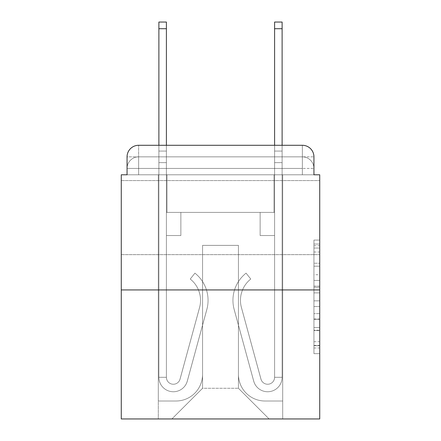 <?xml version="1.0" encoding="UTF-8"?>
<svg xmlns="http://www.w3.org/2000/svg" width="441" height="441" viewBox="0 0 441 441"><rect width="100%" height="100%" fill="white"/><g stroke="black" fill="none" stroke-linecap="round" stroke-linejoin="round"><path stroke-width="0.33" stroke-dasharray="2.21 1.65" d="M313.937 274.721L313.937 292.896L319.725 292.896L319.725 347.982L319.725 245.758L319.725 292.896L313.937 292.896L313.937 244.055L313.937 353.66L313.937 240.08L313.937 345.711L319.725 345.711L313.937 345.711L319.725 345.711L313.937 345.711L313.937 327.536L313.937 353.66L319.725 353.66L319.725 240.08L319.725 345.43L319.725 300.845L313.937 300.845L319.725 300.845L319.725 327.536L319.725 248.029L313.937 248.029L319.725 248.029L319.725 353.66L319.725 245.758L319.725 353.66L313.937 353.66L313.937 240.08L319.725 240.08L319.725 245.758L319.725 240.08L319.725 245.758L319.725 240.08L319.725 244.055L319.725 240.08L313.937 240.08L313.937 248.029L319.725 248.029L313.937 248.029L313.937 274.721L319.725 274.721M319.725 217.606L319.725 180.578L319.725 217.606M121.275 217.606L121.275 180.578L121.275 217.606M138.634 174.79L127.063 174.79L127.063 168.429L302.366 168.429L127.063 168.429L138.634 168.429L138.634 156.858L302.366 156.858L138.634 156.858L302.366 156.858L302.366 168.429L313.937 168.429L302.366 168.429L302.366 156.858L302.366 168.429L313.937 168.429L302.366 168.429L313.937 168.429L302.366 168.429L313.937 168.429L302.366 168.429L313.937 168.429L302.366 168.429L313.937 168.429L302.366 168.429L313.937 168.429L302.366 168.429L302.366 156.858L302.366 168.429L302.366 156.858L302.366 168.429L302.366 156.858L302.366 168.429L302.366 156.858L302.366 168.429L302.366 156.858L302.366 168.429L302.366 156.858L313.937 156.858L138.634 156.858L302.366 156.858L138.634 156.858L302.366 156.858L138.634 156.858L302.366 156.858L302.366 174.79L127.063 174.79L127.063 168.429L138.634 168.429L138.634 156.858L127.063 156.858A11.571 11.571 0 0 1 138.634 145.287L302.366 145.287L138.634 145.287A11.571 11.571 0 0 0 127.063 156.858L138.634 156.858A11.571 11.571 0 0 0 127.063 168.429L138.634 168.429L127.063 168.429L138.634 168.429L127.063 168.429L138.634 168.429L127.063 168.429L138.634 168.429L127.063 168.429L127.063 174.79L127.063 168.429L127.063 174.79L127.063 168.429L127.063 174.79L121.275 174.79L121.275 418.95L319.725 418.95L319.725 174.79L313.937 174.79L313.937 156.858A11.571 11.571 0 0 0 302.366 145.287A11.571 11.571 0 0 1 313.937 156.858L313.937 174.79L127.063 174.79L127.063 156.858L127.063 174.79L313.937 174.79L302.366 174.79L313.937 174.79L302.366 174.79L313.937 174.79L302.366 174.79L313.937 174.79L302.366 174.79L313.937 174.79L302.366 174.79L313.937 174.79L302.366 174.79L313.937 174.79L302.366 174.79L302.366 145.287A11.571 11.571 0 0 1 313.937 156.858A11.571 11.571 0 0 0 302.366 145.287L302.366 156.858A11.571 11.571 0 0 1 313.937 168.429A11.571 11.571 0 0 0 302.366 156.858A11.571 11.571 0 0 1 313.937 168.429A11.571 11.571 0 0 0 302.366 156.858A11.571 11.571 0 0 1 313.937 168.429A11.571 11.571 0 0 0 302.366 156.858A11.571 11.571 0 0 1 313.937 168.429L313.937 174.79L302.366 174.79L302.366 168.429L302.366 174.79L302.366 168.429L302.366 174.79L302.366 168.429L302.366 174.79L302.366 168.429L302.366 174.79L302.366 168.429L302.366 174.79L302.366 168.429L302.366 174.79L302.366 168.429L302.366 174.79L138.634 174.79L138.634 168.429L127.063 168.429L138.634 168.429L138.634 156.858A11.571 11.571 0 0 0 127.063 168.429A11.571 11.571 0 0 1 138.634 156.858A11.571 11.571 0 0 0 127.063 168.429A11.571 11.571 0 0 1 138.634 156.858A11.571 11.571 0 0 0 127.063 168.429A11.571 11.571 0 0 1 138.634 156.858L138.634 174.79L138.634 156.858L138.634 174.79L138.634 156.858L138.634 174.79L138.634 168.429L138.634 174.79L138.634 168.429L138.634 174.79L138.634 168.429L138.634 174.79L138.634 168.429L138.634 174.79L138.634 168.429L138.634 174.79L127.063 174.79L138.634 174.79M319.725 286.082L319.725 280.404L319.725 286.082L313.937 286.082L313.937 263.222L313.937 330.518L313.937 313.623L319.725 313.623L313.937 313.623L313.937 353.66L319.725 353.66L313.937 353.66L319.725 353.66L313.937 353.66L313.937 240.08L319.725 240.08L313.937 240.08L319.725 240.08L313.937 240.08L313.937 286.082L319.725 286.082M121.275 289.93L319.725 289.93M158.881 145.287L166.406 145.287L166.406 151.07L166.406 22.05L166.406 212.402L180.865 212.402L166.406 212.402L180.865 212.402L166.406 212.402L166.406 377.292A6.94 6.94 0 0 0 180.044 379.122A6.94 6.94 0 0 1 166.406 377.292A6.94 6.94 0 0 0 180.044 379.122L199.58 307.498A27.193 27.193 0 0 0 190.247 279.043A27.193 27.193 0 0 1 199.58 307.498A27.193 27.193 0 0 0 190.247 279.043L194.928 273.15A34.712 34.712 0 0 1 206.835 309.477L187.298 381.101A14.465 14.465 0 0 1 158.881 377.292L158.881 151.07L166.406 151.07L166.406 22.05L166.406 212.402L166.406 22.05L166.406 212.402L180.865 212.402L180.865 235.544L180.865 212.402L180.865 235.544L166.406 235.544L166.406 377.292L158.881 377.292L158.881 151.07L166.406 151.07L166.406 22.05L166.406 212.402L180.865 212.402L166.406 212.402L166.406 235.544L166.406 22.05L158.881 22.05L158.881 162.641L158.881 151.07L166.406 151.07L166.406 212.402L180.865 212.402L166.406 212.402L180.865 212.402L180.865 235.544L166.406 235.544L166.406 377.292L158.881 377.292L158.881 151.07L166.406 151.07L158.881 151.07L166.406 151.07L158.881 151.07L158.881 22.05L158.881 162.641L158.881 151.07L166.406 151.07L158.881 151.07L166.406 151.07L158.881 151.07L158.881 22.05L158.881 162.641L158.881 151.07L166.406 151.07L158.881 151.07L166.406 151.07L158.881 151.07L158.881 22.05L158.881 162.641L158.881 151.07L166.406 151.07L158.881 151.07L166.406 151.07L158.881 151.07L158.881 22.05L158.881 162.641L158.881 151.07L166.406 151.07L158.881 151.07L166.406 151.07L166.406 377.292A6.94 6.94 0 0 0 180.044 379.122L199.58 307.498A27.193 27.193 0 0 0 190.247 279.043L194.928 273.15A34.712 34.712 0 0 1 206.835 309.477L187.298 381.101A14.465 14.465 0 0 1 158.881 377.292L158.881 162.641L166.406 162.641L166.406 151.07L158.881 151.07L158.881 22.05L158.881 162.641L166.406 162.641L166.406 212.402L166.406 151.07L158.881 151.07L166.406 151.07L158.881 151.07L158.881 28.704L158.881 162.641L166.406 162.641L166.406 212.402L180.865 212.402L180.865 235.544L166.406 235.544L166.406 212.402L180.865 212.402L166.406 212.402L166.406 377.292A6.94 6.94 0 0 0 180.044 379.122A6.94 6.94 0 0 1 166.406 377.292L158.881 377.292L158.881 162.641L166.406 162.641L166.406 212.402L180.865 212.402L166.406 212.402L180.865 212.402L180.865 235.544L166.406 235.544L166.406 377.292L158.881 377.292L158.881 162.641L166.406 162.641L166.406 235.544L166.406 212.402L180.865 212.402L180.865 235.544L180.865 212.402L166.406 212.402L180.865 212.402L166.406 212.402L166.406 377.292A6.94 6.94 0 0 0 180.044 379.122L199.58 307.498A27.193 27.193 0 0 0 190.247 279.043A27.193 27.193 0 0 1 199.58 307.498A27.193 27.193 0 0 0 190.247 279.043L194.928 273.15A34.712 34.712 0 0 1 206.835 309.477L187.298 381.101A14.465 14.465 0 0 1 158.881 377.292L158.881 162.641L166.406 162.641L166.406 212.402L180.865 212.402L180.865 235.544L180.865 212.402L180.865 235.544L166.406 235.544L166.406 377.292A6.94 6.94 0 0 0 180.044 379.122L199.58 307.498A27.193 27.193 0 0 0 190.247 279.043L194.928 273.15A34.712 34.712 0 0 1 206.835 309.477L187.298 381.101A14.465 14.465 0 0 1 158.881 377.292L158.881 162.641L166.406 162.641L166.406 212.402L180.865 212.402L166.406 212.402L166.406 235.544L166.406 212.402L180.865 212.402L166.406 212.402L180.865 212.402L180.865 235.544L166.406 235.544L166.406 377.292L158.881 377.292L158.881 162.641L166.406 162.641L166.406 377.292L158.881 377.292L158.881 162.641L166.406 162.641L158.881 162.641L166.406 162.641L158.881 162.641L166.406 162.641L158.881 162.641L166.406 162.641L158.881 162.641L158.881 377.292L158.881 151.07L166.406 151.07L158.881 151.07L166.406 151.07L158.881 151.07L158.881 145.287M274.594 145.287L282.119 145.287L282.119 151.07L274.594 151.07L274.594 22.05L274.594 212.402L260.135 212.402L274.594 212.402L260.135 212.402L274.594 212.402L274.594 377.292A6.94 6.94 0 0 1 260.956 379.122A6.94 6.94 0 0 0 274.594 377.292A6.94 6.94 0 0 1 260.956 379.122L241.42 307.498A27.193 27.193 0 0 1 250.753 279.043A27.193 27.193 0 0 0 241.42 307.498A27.193 27.193 0 0 1 250.753 279.043L246.072 273.15A34.712 34.712 0 0 0 234.165 309.477L253.702 381.101A14.465 14.465 0 0 0 282.119 377.292L282.119 151.07L274.594 151.07L274.594 22.05L274.594 212.402L274.594 22.05L274.594 212.402L260.135 212.402L260.135 235.544L260.135 212.402L260.135 235.544L274.594 235.544L274.594 377.292L282.119 377.292L282.119 22.05L282.119 162.641L282.119 151.07L274.594 151.07L274.594 22.05L274.594 212.402L260.135 212.402L274.594 212.402L274.594 235.544L274.594 145.287M238.438 374.398A26.614 26.614 0 0 0 265.052 401.012A26.614 26.614 0 0 1 238.438 374.398L238.438 245.378L238.438 374.398A26.614 26.614 0 0 0 265.052 401.012L282.698 401.012L265.052 401.012A26.614 26.614 0 0 1 238.438 374.398L238.438 245.378L202.562 245.378L238.438 245.378L238.438 374.398A26.614 26.614 0 0 0 265.052 401.012L282.698 401.012L265.052 401.012A26.614 26.614 0 0 1 238.438 374.398L238.438 245.378L202.562 245.378L202.562 374.398L202.562 245.378L238.438 245.378L238.438 374.398A26.614 26.614 0 0 0 265.052 401.012L282.698 401.012L265.052 401.012A26.614 26.614 0 0 1 238.438 374.398L238.438 245.378L202.562 245.378L202.562 374.398A26.614 26.614 0 0 1 175.948 401.012A26.614 26.614 0 0 0 202.562 374.398L202.562 245.378L238.438 245.378L238.438 374.398A26.614 26.614 0 0 0 265.052 401.012L282.698 401.012L265.052 401.012A26.614 26.614 0 0 1 238.438 374.398L238.438 245.378L202.562 245.378L202.562 374.398A26.614 26.614 0 0 1 175.948 401.012L158.302 401.012L175.948 401.012A26.614 26.614 0 0 0 202.562 374.398L202.562 245.378L238.438 245.378L238.438 374.398A26.614 26.614 0 0 0 265.052 401.012L282.698 401.012L265.052 401.012A26.614 26.614 0 0 1 238.438 374.398L238.438 245.378L202.562 245.378L202.562 374.398A26.614 26.614 0 0 1 175.948 401.012L158.302 401.012L175.948 401.012A26.614 26.614 0 0 0 202.562 374.398L202.562 245.378L238.438 245.378L238.438 374.398A26.614 26.614 0 0 0 265.052 401.012L282.698 401.012L265.052 401.012A26.614 26.614 0 0 1 238.438 374.398L238.438 245.378L202.562 245.378L202.562 374.398A26.614 26.614 0 0 1 175.948 401.012L158.302 401.012L175.948 401.012A26.614 26.614 0 0 0 202.562 374.398L202.562 245.378L238.438 245.378L238.438 374.398M158.302 174.79L158.302 401.012L175.948 401.012A26.614 26.614 0 0 0 202.562 374.398A26.614 26.614 0 0 1 175.948 401.012L158.302 401.012L158.302 174.79L166.985 174.79L166.985 212.402L274.015 212.402L166.985 212.402L274.015 212.402L166.985 212.402L274.015 212.402L166.985 212.402L274.015 212.402L166.985 212.402L274.015 212.402L166.985 212.402L274.015 212.402L166.985 212.402L274.015 212.402L166.985 212.402L274.015 212.402L166.985 212.402L166.985 174.79L158.302 174.79L158.302 401.012L158.302 174.79L166.985 174.79L166.985 212.402L166.985 174.79L158.302 174.79L158.302 401.012L158.302 174.79L166.985 174.79L166.985 212.402L166.985 174.79L158.302 174.79L158.302 401.012L158.302 174.79L166.985 174.79L166.985 212.402L166.985 174.79L158.302 174.79L158.302 401.012L158.302 174.79L166.985 174.79L166.985 212.402L166.985 174.79L158.302 174.79L158.302 401.012L158.302 174.79L166.985 174.79L166.985 212.402L166.985 174.79L158.302 174.79L158.302 401.012L175.948 401.012A26.614 26.614 0 0 0 202.562 374.398L202.562 245.378L202.562 374.398A26.614 26.614 0 0 1 175.948 401.012A26.614 26.614 0 0 0 202.562 374.398L202.562 245.378L238.438 245.378L202.562 245.378L202.562 374.398A26.614 26.614 0 0 1 175.948 401.012L158.302 401.012L158.302 174.79L166.985 174.79L166.985 212.402L166.985 174.79L158.302 174.79L158.302 418.95L171.902 418.95L158.302 418.95L158.302 174.79L166.985 174.79L166.985 212.402L166.985 174.79L158.302 174.79M274.015 174.79L274.015 212.402L274.015 174.79L282.698 174.79L282.698 401.012L265.052 401.012L282.698 401.012L282.698 174.79L274.015 174.79L274.015 212.402L274.015 174.79L282.698 174.79L282.698 401.012L282.698 174.79L274.015 174.79L274.015 212.402L274.015 174.79L282.698 174.79L282.698 401.012L282.698 174.79L274.015 174.79L274.015 212.402L274.015 174.79L282.698 174.79L282.698 401.012L282.698 174.79L274.015 174.79L274.015 212.402L274.015 174.79L282.698 174.79L282.698 401.012L282.698 174.79L274.015 174.79L274.015 212.402L274.015 174.79L282.698 174.79L282.698 401.012L282.698 174.79L274.015 174.79L274.015 212.402L274.015 174.79L282.698 174.79L282.698 401.012L282.698 174.79L274.015 174.79L274.015 212.402L274.015 174.79L282.698 174.79L282.698 418.95L171.902 418.95L282.698 418.95L282.698 174.79L274.015 174.79M238.438 245.378L238.438 388.284L238.438 245.378L202.562 245.378L202.562 388.284L238.438 388.284L202.562 388.284L202.562 245.378L202.562 388.284L171.902 418.95L202.562 388.284L171.902 418.95L202.562 388.284L202.562 245.378L238.438 245.378L238.438 388.284L269.098 418.95L238.438 388.284L269.098 418.95L238.438 388.284L238.438 245.378L202.562 245.378L238.438 245.378M138.634 145.287A11.571 11.571 0 0 0 127.063 156.858A11.571 11.571 0 0 1 138.634 145.287L138.634 156.858L138.634 145.287M313.937 292.896L319.725 292.896L313.937 292.896M313.937 244.055L313.937 240.08L313.937 244.055L319.725 244.055L313.937 244.055M313.937 330.237L313.937 306.528L313.937 330.237L319.725 330.237L313.937 330.237M313.937 306.528L313.937 300.845L319.725 300.845L313.937 300.845L313.937 306.528L319.725 306.528L313.937 306.528M313.937 263.222L313.937 248.029L313.937 263.222L319.725 263.222L313.937 263.222M313.937 240.08L319.725 240.08L313.937 240.08L313.937 245.758L313.937 240.08L319.725 240.08M313.937 353.66L319.725 353.66L313.937 353.66L313.937 347.982L313.937 353.66M282.119 28.704L282.119 377.292L282.119 162.641L282.119 377.292L282.119 162.641L282.119 377.292L282.119 162.641L282.119 377.292L282.119 162.641L282.119 377.292L282.119 162.641L282.119 377.292L274.594 377.292L282.119 377.292A14.465 14.465 0 0 1 253.702 381.101A14.465 14.465 0 0 0 282.119 377.292A14.465 14.465 0 0 1 253.702 381.101A14.465 14.465 0 0 0 282.119 377.292L274.594 377.292L282.119 377.292A14.465 14.465 0 0 1 253.702 381.101A14.465 14.465 0 0 0 282.119 377.292A14.465 14.465 0 0 1 253.702 381.101A14.465 14.465 0 0 0 282.119 377.292L274.594 377.292L282.119 377.292A14.465 14.465 0 0 1 253.702 381.101A14.465 14.465 0 0 0 282.119 377.292A14.465 14.465 0 0 1 253.702 381.101A14.465 14.465 0 0 0 282.119 377.292L274.594 377.292L282.119 377.292A14.465 14.465 0 0 1 253.702 381.101A14.465 14.465 0 0 0 282.119 377.292A14.465 14.465 0 0 1 253.702 381.101A14.465 14.465 0 0 0 282.119 377.292L274.594 377.292L282.119 377.292A14.465 14.465 0 0 1 253.702 381.101A14.465 14.465 0 0 0 282.119 377.292A14.465 14.465 0 0 1 253.702 381.101A14.465 14.465 0 0 0 282.119 377.292L274.594 377.292L282.119 377.292A14.465 14.465 0 0 1 253.702 381.101A14.465 14.465 0 0 0 282.119 377.292A14.465 14.465 0 0 1 253.702 381.101A14.465 14.465 0 0 0 282.119 377.292L274.594 377.292L282.119 377.292A14.465 14.465 0 0 1 253.702 381.101A14.465 14.465 0 0 0 282.119 377.292A14.465 14.465 0 0 1 253.702 381.101A14.465 14.465 0 0 0 282.119 377.292A14.465 14.465 0 0 1 253.702 381.101L234.165 309.477A34.712 34.712 0 0 1 246.072 273.15A34.712 34.712 0 0 0 234.165 309.477A34.712 34.712 0 0 1 246.072 273.15A34.712 34.712 0 0 0 234.165 309.477A34.712 34.712 0 0 1 246.072 273.15A34.712 34.712 0 0 0 234.165 309.477A34.712 34.712 0 0 1 246.072 273.15A34.712 34.712 0 0 0 234.165 309.477A34.712 34.712 0 0 1 246.072 273.15A34.712 34.712 0 0 0 234.165 309.477A34.712 34.712 0 0 1 246.072 273.15A34.712 34.712 0 0 0 234.165 309.477A34.712 34.712 0 0 1 246.072 273.15A34.712 34.712 0 0 0 234.165 309.477A34.712 34.712 0 0 1 246.072 273.15A34.712 34.712 0 0 0 234.165 309.477A34.712 34.712 0 0 1 246.072 273.15A34.712 34.712 0 0 0 234.165 309.477A34.712 34.712 0 0 1 246.072 273.15A34.712 34.712 0 0 0 234.165 309.477A34.712 34.712 0 0 1 246.072 273.15A34.712 34.712 0 0 0 234.165 309.477A34.712 34.712 0 0 1 246.072 273.15A34.712 34.712 0 0 0 234.165 309.477A34.712 34.712 0 0 1 246.072 273.15A34.712 34.712 0 0 0 234.165 309.477A34.712 34.712 0 0 1 246.072 273.15A34.712 34.712 0 0 0 234.165 309.477A34.712 34.712 0 0 1 246.072 273.15L250.753 279.043A27.193 27.193 0 0 0 241.42 307.498L260.956 379.122A6.94 6.94 0 0 0 274.594 377.292L274.594 162.641L274.594 212.402L260.135 212.402L274.594 212.402L274.594 377.292A6.94 6.94 0 0 1 260.956 379.122L241.42 307.498A27.193 27.193 0 0 1 250.753 279.043L246.072 273.15L250.753 279.043A27.193 27.193 0 0 0 241.42 307.498L260.956 379.122L241.42 307.498A27.193 27.193 0 0 1 250.753 279.043A27.193 27.193 0 0 0 241.42 307.498L260.956 379.122L241.42 307.498A27.193 27.193 0 0 1 250.753 279.043A27.193 27.193 0 0 0 241.42 307.498L260.956 379.122L241.42 307.498A27.193 27.193 0 0 1 250.753 279.043A27.193 27.193 0 0 0 241.42 307.498L260.956 379.122L241.42 307.498A27.193 27.193 0 0 1 250.753 279.043A27.193 27.193 0 0 0 241.42 307.498L260.956 379.122L241.42 307.498A27.193 27.193 0 0 1 250.753 279.043A27.193 27.193 0 0 0 241.42 307.498L260.956 379.122L241.42 307.498A27.193 27.193 0 0 1 250.753 279.043A27.193 27.193 0 0 0 241.42 307.498L260.956 379.122L241.42 307.498A27.193 27.193 0 0 1 250.753 279.043A27.193 27.193 0 0 0 241.42 307.498L260.956 379.122L241.42 307.498A27.193 27.193 0 0 1 250.753 279.043A27.193 27.193 0 0 0 241.42 307.498L260.956 379.122L241.42 307.498A27.193 27.193 0 0 1 250.753 279.043A27.193 27.193 0 0 0 241.42 307.498L260.956 379.122L241.42 307.498A27.193 27.193 0 0 1 250.753 279.043A27.193 27.193 0 0 0 241.42 307.498L260.956 379.122L241.42 307.498A27.193 27.193 0 0 1 250.753 279.043A27.193 27.193 0 0 0 241.42 307.498L260.956 379.122A6.94 6.94 0 0 0 274.594 377.292L274.594 235.544L274.594 377.292A6.94 6.94 0 0 1 260.956 379.122A6.94 6.94 0 0 0 274.594 377.292A6.94 6.94 0 0 1 260.956 379.122A6.94 6.94 0 0 0 274.594 377.292L274.594 235.544L274.594 377.292A6.94 6.94 0 0 1 260.956 379.122A6.94 6.94 0 0 0 274.594 377.292A6.94 6.94 0 0 1 260.956 379.122A6.94 6.94 0 0 0 274.594 377.292L274.594 235.544L274.594 377.292A6.94 6.94 0 0 1 260.956 379.122A6.94 6.94 0 0 0 274.594 377.292A6.94 6.94 0 0 1 260.956 379.122A6.94 6.94 0 0 0 274.594 377.292L274.594 235.544L274.594 377.292A6.94 6.94 0 0 1 260.956 379.122A6.94 6.94 0 0 0 274.594 377.292A6.94 6.94 0 0 1 260.956 379.122A6.94 6.94 0 0 0 274.594 377.292L274.594 235.544L260.135 235.544L274.594 235.544L260.135 235.544L260.135 212.402L274.594 212.402L260.135 212.402L274.594 212.402L260.135 212.402L260.135 235.544L274.594 235.544L274.594 212.402L274.594 235.544L260.135 235.544L274.594 235.544L260.135 235.544L260.135 212.402L274.594 212.402L274.594 235.544L260.135 235.544L274.594 235.544L260.135 235.544L274.594 235.544L260.135 235.544L260.135 212.402L274.594 212.402L274.594 235.544L260.135 235.544L274.594 235.544L260.135 235.544L274.594 235.544L274.594 212.402L260.135 212.402L274.594 212.402L260.135 212.402L274.594 212.402L274.594 235.544L260.135 235.544L274.594 235.544L260.135 235.544L274.594 235.544L274.594 212.402L274.594 235.544L260.135 235.544L274.594 235.544L260.135 235.544L274.594 235.544L260.135 235.544L274.594 235.544L260.135 235.544L260.135 212.402L260.135 235.544L260.135 212.402L274.594 212.402L260.135 212.402L274.594 212.402L260.135 212.402L260.135 235.544L260.135 212.402L260.135 235.544L260.135 212.402L260.135 235.544L274.594 235.544L274.594 212.402L260.135 212.402L274.594 212.402L260.135 212.402L260.135 235.544L260.135 212.402L260.135 235.544L260.135 212.402L274.594 212.402L260.135 212.402L260.135 235.544L274.594 235.544L274.594 212.402L260.135 212.402L260.135 235.544L260.135 212.402L260.135 235.544L260.135 212.402L260.135 235.544L260.135 212.402L260.135 235.544L260.135 212.402L260.135 235.544L260.135 212.402L260.135 235.544L274.594 235.544L274.594 377.292A6.94 6.94 0 0 1 260.956 379.122A6.94 6.94 0 0 0 274.594 377.292A6.94 6.94 0 0 1 260.956 379.122A6.94 6.94 0 0 0 274.594 377.292A6.94 6.94 0 0 1 260.956 379.122A6.94 6.94 0 0 0 274.594 377.292A6.94 6.94 0 0 1 260.956 379.122L241.42 307.498A27.193 27.193 0 0 1 250.753 279.043L246.072 273.15A34.712 34.712 0 0 0 234.165 309.477L253.702 381.101A14.465 14.465 0 0 0 282.119 377.292L282.119 151.07L274.594 151.07L274.594 212.402L260.135 212.402L274.594 212.402L260.135 212.402L260.135 235.544L274.594 235.544L274.594 377.292L282.119 377.292L282.119 151.07L274.594 151.07L282.119 151.07L282.119 22.05L282.119 162.641L282.119 151.07L274.594 151.07L282.119 151.07L274.594 151.07L282.119 151.07L282.119 22.05L282.119 162.641L282.119 151.07L274.594 151.07L282.119 151.07L274.594 151.07L282.119 151.07L282.119 22.05L282.119 162.641L282.119 151.07L274.594 151.07L282.119 151.07L274.594 151.07L282.119 151.07L282.119 22.05L282.119 162.641L274.594 162.641L274.594 151.07L282.119 151.07L274.594 151.07L282.119 151.07L274.594 151.07L282.119 151.07L282.119 22.05L282.119 162.641L274.594 162.641L274.594 377.292A6.94 6.94 0 0 1 260.956 379.122A6.94 6.94 0 0 0 274.594 377.292A6.94 6.94 0 0 1 260.956 379.122L241.42 307.498A27.193 27.193 0 0 1 250.753 279.043A27.193 27.193 0 0 0 241.42 307.498A27.193 27.193 0 0 1 250.753 279.043L246.072 273.15A34.712 34.712 0 0 0 234.165 309.477L253.702 381.101A14.465 14.465 0 0 0 282.119 377.292L282.119 162.641L274.594 162.641L274.594 151.07L282.119 151.07L274.594 151.07L282.119 151.07L282.119 22.05L282.119 162.641L274.594 162.641L274.594 212.402L274.594 151.07L282.119 151.07L274.594 151.07L282.119 151.07L274.594 151.07L274.594 22.05L282.119 22.05L274.594 22.05L282.119 22.05L274.594 22.05L282.119 22.05L274.594 22.05L282.119 22.05L282.119 28.704L274.594 28.704M180.044 379.122A6.94 6.94 0 0 1 166.406 377.292A6.94 6.94 0 0 0 180.044 379.122L199.58 307.498A27.193 27.193 0 0 0 190.247 279.043A27.193 27.193 0 0 1 199.58 307.498A27.193 27.193 0 0 0 190.247 279.043L194.928 273.15A34.712 34.712 0 0 1 206.835 309.477L187.298 381.101A14.465 14.465 0 0 1 158.881 377.292A14.465 14.465 0 0 0 187.298 381.101A14.465 14.465 0 0 1 158.881 377.292A14.465 14.465 0 0 0 187.298 381.101A14.465 14.465 0 0 1 158.881 377.292A14.465 14.465 0 0 0 187.298 381.101A14.465 14.465 0 0 1 158.881 377.292A14.465 14.465 0 0 0 187.298 381.101A14.465 14.465 0 0 1 158.881 377.292A14.465 14.465 0 0 0 187.298 381.101A14.465 14.465 0 0 1 158.881 377.292A14.465 14.465 0 0 0 187.298 381.101A14.465 14.465 0 0 1 158.881 377.292L166.406 377.292A6.94 6.94 0 0 0 180.044 379.122L199.58 307.498A27.193 27.193 0 0 0 190.247 279.043L194.928 273.15A34.712 34.712 0 0 1 206.835 309.477L187.298 381.101A14.465 14.465 0 0 1 158.881 377.292L166.406 377.292A6.94 6.94 0 0 0 180.044 379.122A6.94 6.94 0 0 1 166.406 377.292A6.94 6.94 0 0 0 180.044 379.122L199.58 307.498A27.193 27.193 0 0 0 190.247 279.043A27.193 27.193 0 0 1 199.58 307.498A27.193 27.193 0 0 0 190.247 279.043L194.928 273.15A34.712 34.712 0 0 1 206.835 309.477L187.298 381.101A14.465 14.465 0 0 1 158.881 377.292A14.465 14.465 0 0 0 187.298 381.101A14.465 14.465 0 0 1 158.881 377.292L166.406 377.292L158.881 377.292A14.465 14.465 0 0 0 187.298 381.101A14.465 14.465 0 0 1 158.881 377.292A14.465 14.465 0 0 0 187.298 381.101A14.465 14.465 0 0 1 158.881 377.292L166.406 377.292A6.94 6.94 0 0 0 180.044 379.122L199.58 307.498A27.193 27.193 0 0 0 190.247 279.043L194.928 273.15A34.712 34.712 0 0 1 206.835 309.477L187.298 381.101A14.465 14.465 0 0 1 158.881 377.292L166.406 377.292A6.94 6.94 0 0 0 180.044 379.122A6.94 6.94 0 0 1 166.406 377.292A6.94 6.94 0 0 0 180.044 379.122L199.58 307.498A27.193 27.193 0 0 0 190.247 279.043A27.193 27.193 0 0 1 199.58 307.498A27.193 27.193 0 0 0 190.247 279.043L194.928 273.15A34.712 34.712 0 0 1 206.835 309.477L187.298 381.101A14.465 14.465 0 0 1 158.881 377.292A14.465 14.465 0 0 0 187.298 381.101A14.465 14.465 0 0 1 158.881 377.292L166.406 377.292A6.94 6.94 0 0 0 180.044 379.122L199.58 307.498A27.193 27.193 0 0 0 190.247 279.043L194.928 273.15A34.712 34.712 0 0 1 206.835 309.477L187.298 381.101A14.465 14.465 0 0 1 158.881 377.292L166.406 377.292A6.94 6.94 0 0 0 180.044 379.122A6.94 6.94 0 0 1 166.406 377.292A6.94 6.94 0 0 0 180.044 379.122L199.58 307.498A27.193 27.193 0 0 0 190.247 279.043A27.193 27.193 0 0 1 199.58 307.498L180.044 379.122A6.94 6.94 0 0 1 166.406 377.292L158.881 377.292A14.465 14.465 0 0 0 187.298 381.101A14.465 14.465 0 0 1 158.881 377.292L166.406 377.292A6.94 6.94 0 0 0 180.044 379.122L199.58 307.498A27.193 27.193 0 0 0 190.247 279.043L194.928 273.15A34.712 34.712 0 0 1 206.835 309.477L187.298 381.101L206.835 309.477A34.712 34.712 0 0 0 194.928 273.15A34.712 34.712 0 0 1 206.835 309.477A34.712 34.712 0 0 0 194.928 273.15A34.712 34.712 0 0 1 206.835 309.477A34.712 34.712 0 0 0 194.928 273.15A34.712 34.712 0 0 1 206.835 309.477A34.712 34.712 0 0 0 194.928 273.15A34.712 34.712 0 0 1 206.835 309.477A34.712 34.712 0 0 0 194.928 273.15A34.712 34.712 0 0 1 206.835 309.477A34.712 34.712 0 0 0 194.928 273.15A34.712 34.712 0 0 1 206.835 309.477A34.712 34.712 0 0 0 194.928 273.15A34.712 34.712 0 0 1 206.835 309.477A34.712 34.712 0 0 0 194.928 273.15A34.712 34.712 0 0 1 206.835 309.477A34.712 34.712 0 0 0 194.928 273.15A34.712 34.712 0 0 1 206.835 309.477A34.712 34.712 0 0 0 194.928 273.15A34.712 34.712 0 0 1 206.835 309.477A34.712 34.712 0 0 0 194.928 273.15L190.247 279.043A27.193 27.193 0 0 1 199.58 307.498L180.044 379.122A6.94 6.94 0 0 1 166.406 377.292A6.94 6.94 0 0 0 180.044 379.122L199.58 307.498A27.193 27.193 0 0 0 190.247 279.043L194.928 273.15L190.247 279.043A27.193 27.193 0 0 1 199.58 307.498L180.044 379.122A6.94 6.94 0 0 1 166.406 377.292L166.406 212.402L180.865 212.402L180.865 235.544L166.406 235.544L166.406 377.292A6.94 6.94 0 0 0 180.044 379.122L199.58 307.498A27.193 27.193 0 0 0 190.247 279.043L194.928 273.15L190.247 279.043A27.193 27.193 0 0 1 199.58 307.498L180.044 379.122A6.94 6.94 0 0 1 166.406 377.292L166.406 212.402L180.865 212.402L180.865 235.544L166.406 235.544L166.406 377.292A6.94 6.94 0 0 0 180.044 379.122L199.58 307.498A27.193 27.193 0 0 0 190.247 279.043L194.928 273.15L190.247 279.043A27.193 27.193 0 0 1 199.58 307.498L180.044 379.122A6.94 6.94 0 0 1 166.406 377.292L166.406 212.402L180.865 212.402L180.865 235.544L180.865 212.402L166.406 212.402L180.865 212.402L180.865 235.544L180.865 212.402L180.865 235.544L166.406 235.544L166.406 377.292A6.94 6.94 0 0 0 180.044 379.122L199.58 307.498A27.193 27.193 0 0 0 190.247 279.043L194.928 273.15L190.247 279.043A27.193 27.193 0 0 1 199.58 307.498L180.044 379.122M180.865 235.544L166.406 235.544L166.406 212.402L180.865 212.402L180.865 235.544L166.406 235.544L180.865 235.544L180.865 212.402L180.865 235.544L180.865 212.402L180.865 235.544L166.406 235.544L180.865 235.544L166.406 235.544L180.865 235.544L180.865 212.402L180.865 235.544L166.406 235.544L180.865 235.544L166.406 235.544L180.865 235.544L180.865 212.402L180.865 235.544L166.406 235.544L180.865 235.544L166.406 235.544L180.865 235.544L180.865 212.402L180.865 235.544L166.406 235.544L180.865 235.544L166.406 235.544L180.865 235.544L180.865 212.402L180.865 235.544L166.406 235.544L180.865 235.544M274.594 212.402L274.594 162.641L274.594 212.402M190.247 279.043L194.928 273.15L190.247 279.043M158.881 151.07L166.406 151.07L158.881 151.07M282.119 151.07L274.594 151.07L282.119 151.07M313.937 327.536L319.725 327.536L313.937 327.536M313.937 319.019L319.725 319.019M313.937 266.204L319.725 266.204L313.937 266.204M313.937 245.758L319.725 245.758M313.937 347.982L319.725 347.982M313.937 341.736L319.725 341.736M313.937 252.009L319.725 252.009M313.937 287.218L319.725 287.218L313.937 287.218M313.937 319.306L319.725 319.306L313.937 319.306M313.937 330.518L319.725 330.518L313.937 330.518M313.937 280.404L319.725 280.404L313.937 280.404M158.881 28.704L166.406 28.704M282.119 162.641L274.594 162.641L282.119 162.641M121.275 180.578L319.725 180.578L121.275 180.578M313.937 174.79L313.937 168.429L313.937 174.79M121.275 254.633L319.725 254.633L121.275 254.633M313.937 345.43L319.725 345.43M313.937 345.711L319.725 345.711M313.937 248.029L319.725 248.029M158.881 22.05L166.406 22.05L158.881 22.05"/><path stroke-width="0.66" d="M127.063 156.858L127.063 174.79L127.063 156.858A11.571 11.571 0 0 1 138.634 145.287L158.881 145.287L158.881 22.05L166.406 22.05L166.406 145.287L274.594 145.287L274.594 22.05L282.119 22.05L282.119 145.287L302.366 145.287L138.634 145.287M319.725 289.93L121.275 289.93L121.275 418.95L319.725 418.95L319.725 174.79L313.937 174.79L313.937 156.858A11.571 11.571 0 0 0 302.366 145.287M121.275 289.93L121.275 174.79L127.063 174.79M313.937 174.79L313.937 156.858M158.881 28.704L166.406 28.704M282.119 28.704L274.594 28.704"/></g></svg>
